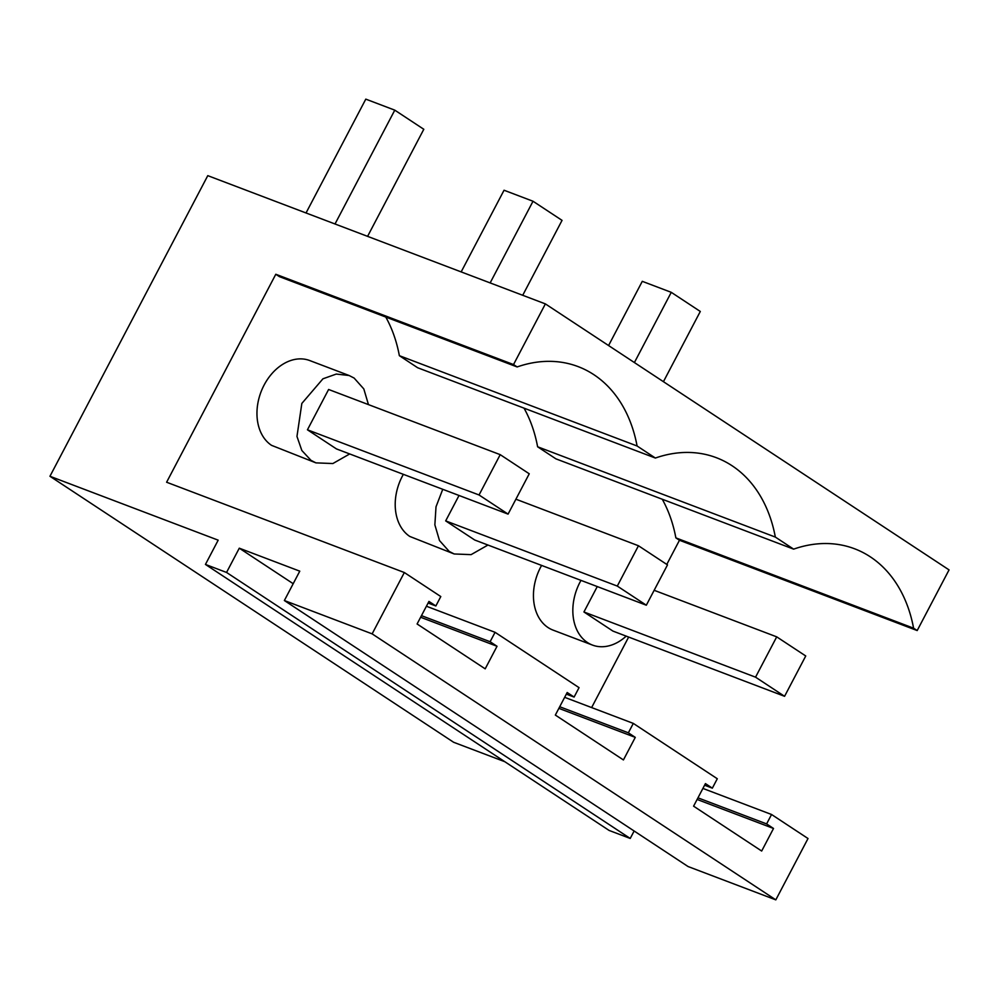 <?xml version="1.0" encoding="UTF-8"?>
<svg xmlns="http://www.w3.org/2000/svg" width="999" height="999" viewBox="0 0 999 999"><rect width="100%" height="100%" fill="white"/><g stroke="black" fill="none" stroke-linecap="round" stroke-linejoin="round"><path stroke-width="1.5" d="M654.158 590.297L776.71 636.85L805.743 655.981L784.577 696.303L612.961 631.106L583.928 611.975L597.265 586.563M626.198 636.138A46.728 34.403 -69.2 0 1 592.432 645.067A46.728 34.403 -69.2 0 1 587.437 642.507A46.728 34.403 -69.2 0 1 580.993 580.382M293.194 583.703L239.285 548.189L299.775 571.166L284.365 600.524L688.036 866.52L775.811 899.862L808.016 838.523L771.553 814.497L766.608 823.913L697.964 797.839M634.14 830.993L630.219 838.448L226.548 572.452L205.444 564.435L609.115 830.444L630.219 838.448M205.444 564.435L218.182 540.172L49.95 476.273L453.621 742.269L504.82 761.713M49.95 476.273L207.78 175.649L545.379 303.896L949.05 569.892L917.194 630.556L679.47 540.259L666.783 564.423M628.646 637.062L591.633 707.567M508.079 514.11L336.463 448.926L307.442 429.795L328.609 389.473L500.212 454.657L479.045 494.98L508.079 514.11L529.245 473.788L500.212 454.657M515.909 499.2L638.461 545.754L667.494 564.885L646.328 605.207L474.712 540.009L445.679 520.891L459.028 495.479M541.608 565.422A46.728 34.403 110.8 0 0 548.051 627.547A46.728 34.403 110.8 0 0 553.046 630.107L592.432 645.067M917.194 630.556L913.598 628.196L675.873 537.887A146.778 108.079 110.8 0 0 662.262 499.238M679.47 540.259L675.873 537.887M368.456 404.607L363.811 388.923L354.121 378.072L349.126 375.512L336.301 374.063L322.952 378.796L301.835 403.446L296.965 436.438L301.848 450.512L310.951 460.314L315.946 462.874L332.867 463.536L349.712 453.946M442.757 489.298L436.014 506.78L434.865 524.837L439.498 540.559L449.188 551.411L454.183 553.97L471.103 554.632L487.949 545.042M385.776 317.045A146.778 108.079 110.8 0 1 399.363 355.681L637.087 445.991A146.778 108.079 110.8 0 0 578.121 366.608A146.778 108.079 110.8 0 0 517.145 366.945L513.523 364.56L275.799 274.263L279.42 276.648L517.145 366.945M399.363 355.681L417.657 367.744L655.381 458.042L637.087 445.991M524.025 408.141A146.778 108.079 110.8 0 1 537.612 446.778L775.336 537.075A146.778 108.079 110.8 0 0 716.37 457.704A146.778 108.079 110.8 0 0 655.381 458.042M775.336 537.075L793.631 549.138L555.906 458.841L537.599 446.778M913.586 628.196A146.778 108.079 110.8 0 0 854.62 548.788A146.778 108.079 110.8 0 0 793.631 549.138M704.595 785.214L712.349 788.161L717.294 778.745L633.304 723.401L628.359 732.816L559.715 706.743M633.304 723.401L564.66 697.327M628.359 732.816L635.277 737.374L558.866 708.353M566.346 694.118L574.1 697.065L567.182 692.507L555.344 715.072L623.426 759.939L635.277 737.374M574.1 697.065L579.045 687.649L495.067 632.305L490.109 641.733L421.466 615.646M495.067 632.305L426.411 606.231M490.109 641.733L497.027 646.278L420.629 617.257M428.096 603.021L435.851 605.968L428.946 601.423L417.095 623.975L485.189 668.843L497.027 646.278M435.851 605.968L440.796 596.553L404.333 572.527L166.608 482.23L275.799 274.263M771.553 814.497L702.909 788.423M766.608 823.913L773.513 828.471L697.115 799.45M712.349 788.161L705.431 783.603L693.593 806.168L761.675 851.036L773.513 828.471M349.126 375.512L309.74 360.552A46.728 34.403 110.8 0 0 262.437 388.499A46.728 34.403 110.8 0 0 271.566 445.354L315.946 462.874M403.371 474.325A46.728 34.403 110.8 0 0 409.802 536.451L454.195 553.97M239.285 548.189L226.548 572.452M775.811 899.862L372.14 633.865L284.365 600.524M404.333 572.527L372.14 633.865M545.379 303.896L513.523 364.56M608.578 345.542L642.282 281.331L671.266 292.332L700.299 311.463L663.436 381.68M583.928 611.975L755.544 677.172L784.577 696.303M776.71 636.85L755.544 677.172M634.402 362.55L671.266 292.332M461.163 271.903L504.045 190.235L533.016 201.249L562.05 220.367L522.714 295.292M445.679 520.891L617.295 586.076L646.328 605.207M638.461 545.754L617.295 586.076M490.147 282.917L533.016 201.249M306.031 212.974L365.796 99.138L394.78 110.152L423.801 129.283L367.582 236.363M307.442 429.795L479.045 494.98M335.015 223.988L394.78 110.152"/></g></svg>
